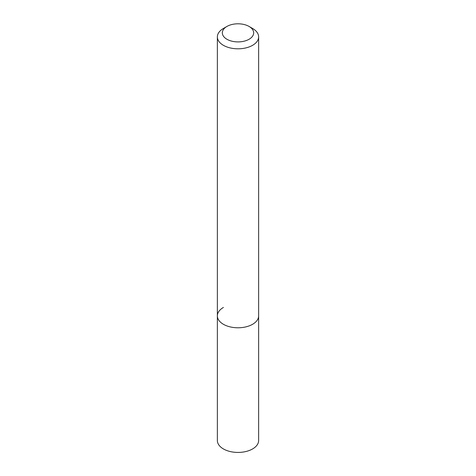 <?xml version="1.0" encoding="UTF-8"?>
<svg xmlns="http://www.w3.org/2000/svg" width="476" height="476" viewBox="0 0 476 476"><rect width="100%" height="100%" fill="white"/><g stroke="black" fill="none" stroke-linecap="round" stroke-linejoin="round"><path stroke-width="0.71" d="M223.411 28.471L226.909 26.454A15.678 9.056 180 0 1 249.091 26.454A15.678 9.056 180 0 1 249.085 39.252A15.678 9.056 180 0 1 226.915 39.252A15.678 9.056 180 0 1 226.909 26.454A15.678 9.056 180 0 1 226.915 26.454L223.411 28.471A20.635 11.912 180 0 0 217.365 36.896L217.365 315.868A20.635 11.912 180 0 1 223.411 307.448M249.091 26.454L252.589 28.471A20.635 11.912 180 0 1 258.635 36.896A20.635 11.912 180 0 1 252.589 45.321A20.635 11.912 180 0 1 230.104 47.903A20.635 11.912 180 0 1 217.365 36.896M258.635 36.896L258.635 315.868A20.635 11.912 180 0 1 252.589 324.293A20.635 11.912 180 0 1 230.104 326.875A20.635 11.912 180 0 1 217.365 315.868L217.365 440.514A20.635 11.912 180 0 0 230.104 451.522A20.635 11.912 180 0 0 252.589 448.939A20.635 11.912 180 0 0 258.635 440.514L258.635 315.868A20.635 11.912 180 0 1 252.589 324.293A20.635 11.912 180 0 1 230.104 326.875A20.635 11.912 180 0 1 217.365 315.868"/></g></svg>
